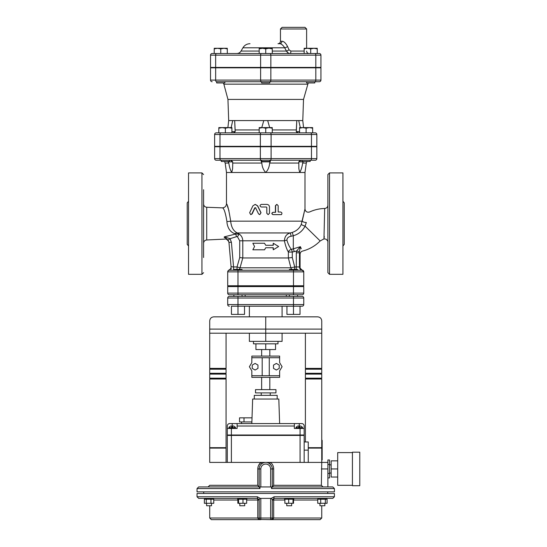 <?xml version="1.0" encoding="UTF-8"?>
<svg xmlns="http://www.w3.org/2000/svg" width="547" height="547" viewBox="0 0 547 547"><rect width="100%" height="100%" fill="white"/><g stroke="black" fill="none" stroke-linecap="round" stroke-linejoin="round"><path stroke-width="0.82" d="M327.879 233.836L327.879 197.911M327.879 205.228C327.742 207.115 326.675 208.209 324.679 208.496L323.961 238.889L326.019 239.148C327.66 240.68 328.275 241.665 327.879 242.095M324.111 238.034L324.289 236.42M327.879 174.548L327.879 272.68L329.52 274.32L329.52 172.914L327.879 174.548M203.58 241.138L203.58 233.836M296.002 269.411A3.268 0.896 90 0 0 296.31 266.957L294.717 266.957L292.283 257.534L288.365 257.965L242.793 257.965L242.779 240.789C242.67 237.897 241.473 235.641 239.183 234.034L237.289 232.94C233.48 231.135 231.278 227.21 230.677 221.166C228.981 210.383 227.579 204.592 226.479 203.778C227.579 204.571 228.974 210.369 230.677 221.166A4.089 0.39 177.2 0 1 226.93 221.556C225.528 213.009 224.058 208.448 222.533 207.867C224.065 208.462 225.528 213.022 226.93 221.556L227.012 222.971C227.935 228.687 230.602 232.277 235.005 233.747L235.593 234.048L224.263 236.865L224.338 237.699L224.263 236.865L228.113 240.14L228.954 242.403L231.073 266.683L233.562 266.957L233.562 270.232M203.58 257.5L203.58 203.99C203.757 205.911 204.804 206.998 206.718 207.258L222.533 207.867C224.94 207.559 226.253 206.192 226.479 203.778L226.479 172.503L225.173 163.061L228.824 163.061L227.914 161.468L228.256 161.871L232.673 161.871L230.444 160.237M203.58 206.089L203.58 189.734M271.497 488.574L272.276 486.974L272.276 468.95L270.635 468.95L270.635 486.939L271.497 486.939L271.497 488.574L334.422 488.574L332.788 486.939L272.276 486.939L273.678 485.305L273.678 468.95C273.616 466.256 272.556 464.075 270.498 462.406L269.657 463.712L271.456 465.777M261.808 463.712L260.967 462.406L321.745 462.406L321.363 485.305L323.01 486.939M265.835 462.406L266.348 462.434M258.601 465.34L260.967 462.406C258.909 464.075 257.849 466.256 257.787 468.95L259.189 468.95L259.189 486.974L259.969 488.574L259.969 486.939L260.823 486.939L260.823 468.95A4.909 4.909 0 0 1 265.733 464.041A4.909 4.909 0 0 1 270.635 468.95M257.787 468.95L257.787 485.305L259.189 486.926L198.67 486.939L197.036 488.574L259.969 488.574M197.036 488.574L197.036 491.849L334.422 491.849L334.422 488.574M273.678 468.95L272.276 468.95A6.543 6.543 0 0 0 265.733 462.406A6.543 6.543 0 0 0 259.189 468.95L260.823 468.95M274.109 496.751L273.91 498.385L332.788 498.385L334.422 496.751L274.109 496.751L271.209 498.385L271.599 498.591M260.078 519.472L270.635 519.65C272.303 519.657 273.322 519.117 273.678 518.016L273.678 500.026L272.276 500.026L273.91 498.385L273.678 500.026L284.878 500.026M272.276 499.842L271.538 498.385L270.635 498.385L270.635 519.65A1.634 1.634 0 0 0 272.276 518.016L272.276 499.842M198.67 498.385L257.555 498.385L257.357 496.751L197.036 496.751L198.67 498.385M246.656 500.026L257.787 500.026L257.555 498.385L259.189 499.773M259.216 499.643L259.483 499.22M260.256 498.385L257.357 496.751M321.745 505.749L321.745 518.016L257.787 518.016C258.143 519.117 259.155 519.657 260.823 519.65L260.823 498.385L259.921 498.385L259.189 499.842L259.189 518.016L259.189 499.842M197.036 496.751L197.036 493.483L334.422 493.483L334.422 496.751M317.903 498.385L317.773 499.206M318.819 498.556L318.463 498.645M290.259 498.385L289.896 498.406M288.748 498.556L288.132 498.645M320.891 499.206L327.065 499.206L327.085 503.295L317.732 503.295L317.732 499.206L320.891 499.206M245.193 498.556L244.687 498.645M206.274 499.206L206.274 503.295L204.373 503.295L204.373 499.206L213.761 499.206L213.761 503.295L210.964 503.295L210.964 499.206M237.637 498.385L237.637 499.206L246.882 499.206L246.882 498.385M259.189 500.026L257.787 500.026L257.787 518.016L209.713 518.016L211.347 519.65L260.823 519.65A1.634 1.634 0 0 1 259.189 518.016A1.634 1.634 0 0 0 260.823 519.65L259.941 519.39M260.823 498.385L270.635 498.385M270.635 519.65L320.111 519.65L321.745 518.016M319.94 503.295L319.94 505.749L324.85 505.749L324.85 503.295M320.679 499.206L320.679 503.295M325.349 499.206L325.349 503.295M327.065 499.206L327.085 503.295M206.616 503.295L206.616 505.749L211.518 505.749L211.518 503.295M206.274 503.295L210.964 503.295M239.805 503.295L239.805 505.749L244.714 505.749L244.714 503.295M246.656 499.206L246.656 503.295L237.863 503.295L237.863 499.206M238.574 499.206L238.574 503.295M242.977 499.206L242.977 503.295M286.751 503.295L286.751 505.749L291.654 505.749L291.654 503.295M284.584 498.385L284.584 499.206L293.028 499.206L293.007 503.295L293.527 503.295L293.527 499.206M284.878 499.206L284.878 503.295L293.007 503.295M288.686 499.206L288.686 503.295M293.028 499.206L293.821 499.206L293.821 498.385M352.418 485.715L352.418 452.184L359.776 452.184L359.776 485.715L352.418 485.715M352.418 485.305L337.697 485.305L337.697 452.595L352.418 452.595M337.697 477.046L331.154 477.046L331.154 460.854L337.697 460.854M331.154 468.95L337.697 468.95M329.52 464.861L331.154 464.861M327.879 486.939L327.879 473.435L329.52 473.435L329.52 459.979L327.879 459.979L327.879 464.465L329.52 464.465M327.879 473.435L327.879 464.465M327.879 477.921L329.52 477.921L329.52 473.435M304.166 441.962L308.255 441.962L308.255 462.406M304.166 462.406L304.166 435.419L227.299 435.419L227.299 462.406L209.713 462.406L270.498 462.406M321.745 459.952L322.156 459.952L322.156 440.328L321.745 440.328M251.887 421.928L239.531 421.928L239.531 417.84L252.017 417.84M244.017 421.928L244.017 417.84M241.555 423.563L241.555 421.928M239.914 435.419L239.914 435.009M235.381 427.241L233.76 426.017L232.694 426.017L232.694 427.241L231.709 427.241L231.709 426.017L231.709 427.241M230.643 426.017L231.709 426.017L230.643 426.017L229.022 427.241M233.76 426.017L232.694 426.017L232.694 427.241M302.443 427.241L300.823 426.017L299.749 426.017L299.749 427.241L298.771 427.241L298.771 426.017L298.771 427.241M297.698 426.017L298.771 426.017L297.698 426.017L296.077 427.241M300.823 426.017L299.749 426.017L299.749 427.241M302.532 428.465L302.477 427.241M237.111 423.563L237.111 428.465L227.299 428.465L227.299 426.017A2.455 2.455 0 0 1 229.747 423.563L301.712 423.563A2.455 2.455 0 0 1 304.166 426.017L304.166 428.465L294.354 428.465L294.354 423.563M304.166 428.465L304.166 435.009L227.299 435.009L227.299 428.465M308.255 447.685L321.745 447.685L321.745 379.016L305.39 379.016L305.39 441.962M320.932 379.016L320.932 378.196M305.39 378.196L321.745 378.196L321.745 374.107L305.39 374.107L305.39 378.196M321.745 369.204L305.39 369.204L305.39 373.293L321.745 373.293L321.745 369.204M320.932 369.204L320.932 368.384M305.39 333.198L305.39 368.384L321.745 368.384L321.745 329.109L209.713 329.109L209.713 320.932C209.959 318.45 211.327 317.089 213.802 316.843L265.733 316.843L265.733 341.376L282.088 341.376L282.088 333.198L265.733 333.198L321.745 333.198L282.088 333.198M320.932 374.107L320.932 373.293M226.068 379.016L209.713 379.016L209.713 447.685L226.068 447.685L226.068 379.016M210.533 378.196L210.533 379.016M209.713 378.196L226.068 378.196L226.068 374.107L209.713 374.107L209.713 378.196M226.068 369.204L209.713 369.204L209.713 373.293L226.068 373.293L226.068 369.204M210.533 368.384L210.533 369.204M209.713 368.384L226.068 368.384L226.068 333.198L209.713 333.198L209.713 368.384M210.533 373.293L210.533 374.107M279.223 365.075L279.223 368.377L276.365 370.032L273.5 368.377L273.5 365.075L276.365 363.42L279.223 365.075M252.235 365.075L252.235 368.377L255.1 370.032L257.965 368.377L257.965 365.075L255.1 363.42L252.235 365.075M262.191 375.721L262.191 357.731M269.274 357.731L269.274 375.721M279.633 375.721L251.832 375.721L251.832 370.818L249.377 366.729L251.832 362.64L251.832 357.731L279.633 357.731L279.633 362.64L282.088 366.729L279.633 370.818L279.633 377.355L251.832 377.355L251.832 375.721M279.633 357.731L279.633 356.097L251.832 356.097L251.832 357.731M269.821 356.097L269.821 349.554M255.921 343.831L255.921 349.554L275.544 349.554L275.544 343.831M265.733 343.831L265.733 349.554M253.466 341.376L253.466 343.831L277.999 343.831L277.999 341.376M209.713 320.932L209.713 333.198L265.733 333.198L249.377 333.198L249.377 341.376L265.733 341.376M275.955 392.896L255.511 392.896L255.511 389.621L275.955 389.621L275.955 392.896M261.234 395.351L261.234 392.896M277.179 399.03L277.179 395.351L254.28 395.351L254.28 399.03M279.633 423.563L278.813 399.03L252.646 399.03L251.832 423.563M245.644 435.419L245.644 435.009M270.635 486.939L260.823 486.939M327.749 491.849L327.749 493.483M327.879 462.406L321.745 462.406L321.745 448.096L308.255 448.096M249.377 333.198L226.068 333.198M209.713 462.406L209.713 448.096L226.068 448.096L226.068 462.406M224.468 447.685L224.468 448.096M282.088 306.211L282.088 316.843L317.657 316.843C320.139 317.089 321.499 318.45 321.745 320.932L321.745 329.109M265.733 316.843L317.657 316.843M249.377 306.211L249.377 316.843M289.397 270.232L289.397 269.411L297.575 269.411L297.575 270.232L302.122 270.232A1.634 1.634 0 0 1 303.756 271.866L303.756 285.766L227.702 285.766L227.702 271.866A1.634 1.634 0 0 1 229.343 270.232L293.486 270.232L293.486 271.866L303.756 271.866A1.634 1.634 0 0 0 302.122 270.232L293.486 270.232M289.397 285.766L289.397 286.587M289.397 294.765L289.397 296.399M286.943 306.211L286.943 314.388L300.029 314.388L300.029 306.211M302.122 296.399A1.634 1.634 0 0 1 303.756 298.033A1.634 1.634 0 0 0 302.122 296.399L229.343 296.399A1.634 1.634 0 0 0 227.702 298.033L237.972 298.033L237.972 314.388L231.436 314.388L231.436 306.211L293.486 306.211L293.486 314.388M242.061 286.587L242.061 285.766M242.061 296.399L242.061 294.765M242.061 270.232L242.061 269.411L233.884 269.411L233.884 270.232M244.516 306.211L244.516 314.388L237.972 314.388M229.343 296.399A1.634 1.634 0 0 0 227.702 298.033L227.702 304.576A1.634 1.634 0 0 0 229.343 306.211A1.634 1.634 0 0 1 227.702 304.576L293.486 304.576L293.486 306.211L302.122 306.211A1.634 1.634 0 0 0 303.756 304.576A1.634 1.634 0 0 1 302.122 306.211M303.756 298.033L303.756 304.576L293.486 304.576L293.486 298.033L303.756 298.033M245.138 294.765L245.138 296.399M233.884 296.399L233.884 294.765L229.343 294.765A1.634 1.634 0 0 1 227.702 293.124L227.702 286.587L237.972 286.587L237.972 293.124L227.702 293.124A1.634 1.634 0 0 0 229.343 294.765L302.122 294.765A1.634 1.634 0 0 0 303.756 293.124A1.634 1.634 0 0 1 302.122 294.765M293.486 294.765L293.486 293.124L303.756 293.124L303.756 286.587L237.972 286.587M242.061 286.177L289.397 286.177M222.807 81.729L216.674 81.729L216.674 82.959L224.851 82.959L224.851 81.729L314.792 81.729L314.792 82.959L306.614 82.959L306.614 81.729M269.821 67.418L269.821 67.828M261.644 81.729L261.644 82.959L269.821 82.959L269.821 81.729M217.487 48.286L214.219 48.868L214.219 48.286L224.031 48.286L220.762 48.868L217.487 48.286M227.299 48.868L224.031 48.286L227.299 48.286L227.299 53.517M262.457 48.286L259.189 48.868L259.189 48.286L269.001 48.286L265.733 48.868L262.457 48.286M272.276 48.286L272.276 48.868L269.001 48.286L272.276 48.286M313.971 48.286L310.703 48.868L307.435 48.286L317.246 48.286L317.246 48.868L313.971 48.286M304.159 48.868L304.159 48.286L307.435 48.286L304.159 48.868L304.159 53.517L290.354 53.517A2.455 0.499 90 0 0 290.86 51.062L289.062 49.839L287.585 46.57C285.712 43.035 283.825 41.264 281.917 41.251L280.454 41.251L280.454 28.984L306.621 28.984L304.987 27.35L282.088 27.35L280.454 28.984M214.219 48.868L214.219 53.517L220.762 53.517L220.762 48.868M265.733 48.868L265.733 53.517L272.276 53.517L272.276 48.868M265.733 53.517L259.189 53.517L259.189 48.868M310.703 48.868L310.703 53.517L317.246 53.517L317.246 48.868M272.276 53.517L290.354 53.517C288.659 53.483 287.353 52.662 286.443 51.062A2.455 0.431 150.9 0 0 289.062 49.839M319.298 53.517A1.634 1.634 0 0 1 320.932 55.151L320.932 67.418L315.817 67.418L315.817 55.151L320.932 55.151A1.634 1.634 0 0 0 319.298 53.517L212.168 53.517A1.634 1.634 0 0 0 210.533 55.151A1.634 1.634 0 0 1 212.168 53.517M215.648 67.418L215.648 55.151L210.533 55.151L210.533 67.418L260.618 67.418L260.618 55.151A1.634 0.82 -90 0 1 261.432 53.517M281.917 41.251A2.455 2.181 90 0 1 279.736 43.705L277.999 43.705C279.49 43.562 280.303 42.741 280.454 41.251M279.736 43.705C281.274 43.719 282.929 45.08 284.7 47.794A2.455 0.561 152.6 0 0 287.585 46.57M259.189 51.062L241.036 51.062L242.923 47.794L284.7 47.794L286.443 51.062L272.276 51.062M288.105 52.881L286.443 51.062M315.817 67.418L260.618 67.418M316.843 158.603L214.622 158.603A1.634 1.634 0 0 0 216.256 160.237A1.634 1.634 0 0 1 214.622 158.603L214.622 146.746L316.843 146.746L316.843 158.603A1.634 1.634 0 0 1 315.209 160.237A1.634 1.634 0 0 0 316.843 158.603A1.634 1.634 0 0 1 315.209 160.237L231.087 160.237L232.721 161.871L231.087 160.237M216.256 160.237L261.179 160.237A1.634 0.82 90 0 1 260.358 158.603L260.358 146.746M260.905 160.237L261.644 160.237L260.905 160.237L261.316 161.871L270.15 161.871L269.63 163.061C269.343 166.91 268.044 170.055 265.733 172.503L226.479 172.503M269.821 160.237L270.553 160.237L269.821 160.237L269.821 161.468L261.644 161.468L261.644 160.237M315.209 132.846A1.634 1.634 0 0 1 316.843 134.48L316.843 146.336L311.469 146.336L311.469 134.48L316.843 134.48A1.634 1.634 0 0 0 315.209 132.846L216.256 132.846A1.634 1.634 0 0 0 214.622 134.48A1.634 1.634 0 0 1 216.256 132.846M214.622 146.336L214.622 134.48L214.622 146.336L311.469 146.336M259.189 128.196L259.189 127.608L269.001 127.608L265.733 128.196L262.457 127.608L259.189 128.196L259.189 132.846L299.558 132.846L299.558 127.608L312.645 127.608L312.645 128.196L309.37 127.608L306.101 128.196L302.826 127.608L299.558 128.196M312.645 128.196L312.645 132.846L306.101 132.846L306.101 128.196M225.364 128.196L222.089 127.608L228.632 127.608L225.364 128.196L225.364 132.846L218.821 132.846L218.821 127.608L222.089 127.608L218.821 128.196M261.432 81.729A1.634 0.82 -90 0 1 260.618 80.094L215.648 80.094A1.634 0.82 -90 0 0 216.462 81.729L314.792 81.729M320.932 67.828L320.932 80.094L315.817 80.094A1.634 0.82 90 0 1 314.997 81.729L319.298 81.729A1.634 1.634 0 0 0 320.932 80.094L320.932 67.828L210.533 67.828L210.533 80.094A1.634 1.634 0 0 0 212.168 81.729A1.634 1.634 0 0 1 210.533 80.094L215.648 80.094L215.648 67.828M228.933 67.828L228.933 67.418M221.275 161.468L221.275 160.237L221.275 161.468L229.453 161.468L229.453 160.237M229.453 146.336L229.453 146.746M302.012 160.237L302.012 161.468L310.19 161.468L310.19 160.237M231.907 127.608L231.907 128.196L228.632 127.608L231.907 127.608M272.276 127.608L272.276 128.196L269.001 127.608L272.276 127.608M231.907 132.846L231.907 128.196M272.276 132.846L272.276 128.196M265.733 132.846L265.733 128.196M300.303 127.608L298.744 120.579L302.778 120.579L303.517 99.417L308.214 82.959M303.517 99.417L227.949 99.417L223.86 84.156L307.605 84.156M231.155 127.608L232.714 120.579L228.687 120.579L227.887 127.608M261.767 127.608L263.784 120.579L234.67 120.579L235.155 131.615L233.535 132.846M235.176 131.027L235.155 131.615L231.907 131.615M297.93 132.846L296.303 131.615L296.289 131.027M299.558 131.615L296.303 131.615L296.795 120.579L267.681 120.579L269.692 127.608M298.744 120.579L296.795 120.579L296.303 129.94L272.276 129.94M235.176 130.651L234.67 120.579L232.714 120.579M267.681 120.579L263.784 120.579M227.374 206L228.954 210.698M301.288 248.714L300.385 246.676L296.522 251.039L299.441 251.647L300.385 246.676L291.387 249.405C289.541 247.135 288.043 244.051 286.901 240.133C287.025 238.02 288.426 236.728 291.12 236.263L293.308 235.736C298.546 234.26 302.47 231.073 305.082 226.164A3.268 0.561 20.8 0 1 301.267 224.393L304.884 209.323L302.211 221.166A3.268 1.231 -170.7 0 0 306.32 222.485C310.402 208.954 310.402 208.954 306.32 222.485L305.076 226.178M324.679 208.496C319.421 208.612 314.402 209.768 309.629 211.969C307.011 212.646 305.465 211.662 304.98 209.002L304.987 172.503L265.733 172.503C263.415 170.055 262.116 166.91 261.835 163.061L261.316 161.871M268.126 214.622L266.799 213.309L266.799 207.422L266.389 207.012L266.82 207.422L266.82 213.309L268.153 214.622L269.486 213.309L269.486 207.012C269.329 205.426 268.44 204.551 266.82 204.4L261.316 204.4C259.606 205.269 259.606 206.144 261.316 207.012L266.403 207.012M281.117 214.622L272.967 214.622C271.51 213.856 271.51 213.091 272.967 212.332L275.401 212.332L275.401 205.706L276.775 204.4M278.17 212.004L280.563 212.004C281.992 212.448 282.286 213.323 281.438 214.622L273.117 214.622C271.633 213.856 271.633 213.091 273.117 212.332L275.606 212.332L275.606 205.706L276.891 204.4L278.17 205.706L278.17 212.004L280.262 212.004M255.278 204.4L257.664 205.857L261.028 212.728L259.804 214.615M255.743 207.757L255.032 207.757L252.146 213.891L250.902 214.609M264.509 249.788L265.733 247.743L273.281 247.743L273.281 249.788L278.621 246.512L273.281 243.244L273.281 245.288L265.733 245.288L264.509 243.244L252.844 243.244L254.56 246.512L252.844 249.788L264.55 249.788L265.733 247.743M273.281 249.788L273.035 247.743M273.035 245.288L273.281 243.244M264.509 243.244L265.733 245.288M258.56 213.891L259.743 214.622L260.926 212.728L257.5 205.857L255.169 204.4L252.885 205.857L249.644 212.728L250.745 214.622L251.859 213.891L254.813 207.757L255.531 207.757L258.56 213.891M255.032 207.757L255.531 207.757M187.224 202.841L187.224 244.386L187.224 202.841L188.53 201.241M203.58 174.548L201.946 172.914L188.53 172.914L188.53 274.32L201.946 274.32L203.58 272.68M187.224 213.392L187.224 233.836M344.241 202.841L344.241 244.386L344.241 202.841L342.928 201.241M329.52 274.32L342.928 274.32L342.928 172.914L329.52 172.914M291.12 236.263L290.375 232.94C286.662 233.884 284.672 236.502 284.406 240.789C285.418 245.548 286.737 249.309 288.365 252.058L288.365 257.965L290.888 267.798L240.037 267.798L242.793 257.965M302.908 270.43A1.634 1.634 0 0 1 303.489 270.97L302.908 270.43L303.489 270.97M231.231 268.454L231.121 269.199M302.122 270.232L297.575 270.232M292.283 257.534L292.283 252.058L288.365 252.058A3.268 2.516 -30.2 0 1 291.387 249.405A3.268 0.882 -101.6 0 1 292.283 252.058L296.522 251.039L296.31 252.796L299.387 252.796L299.859 253.801M299.441 251.647L299.482 267.51C299.831 269.035 300.775 269.931 302.313 270.204C302.983 270.156 303.469 270.703 303.756 271.832M237.042 269.411L237.042 266.957L233.562 266.957L231.395 242.191L228.954 242.403L228.988 242.834L228.947 242.396M231.395 242.191L230.061 238.69L228.113 240.14M236.619 236.632L237.439 236.735L239.183 234.034L235.593 234.048L236.619 236.632L230.061 238.69L224.263 236.865M242.779 257.958L239.716 257.534L237.042 266.957L240.037 267.798A3.268 3.097 -90 0 1 239.094 269.411M301.267 224.393C299.571 228.304 296.563 230.984 292.235 232.434L290.375 232.94L237.289 232.94A4.089 2.81 -69.3 0 0 235.005 233.747M294.204 251.654A3.268 0.875 77.5 0 0 293.308 249.063L293.308 235.736L292.235 232.434M286.901 240.133A3.268 0.643 -9.9 0 0 284.406 240.789L239.716 240.789L239.716 257.534M231.737 172.503L232.605 168.784L232.721 164.148L232.605 168.784L231.737 172.503C230.342 170.083 229.371 166.931 228.824 163.061M302.641 163.061C302.094 166.931 301.123 170.083 299.729 172.503L298.853 168.784L298.792 161.871L303.209 161.871L302.641 163.061L306.286 163.061L306.976 161.468M303.209 161.871L303.551 161.468M232.673 161.871L232.721 163.997M301.021 160.237L298.792 161.871M270.553 160.237L270.15 161.871L270.553 160.237M203.58 243.244C203.757 241.323 204.804 240.229 206.718 239.976L206.718 207.258M224.338 237.699C224.509 239.593 224.509 239.593 224.338 237.699M321.363 485.305L273.678 485.305M257.787 485.305L209.713 485.305L208.079 486.939M272.276 468.95A6.543 6.543 0 0 0 265.733 462.406A6.543 6.543 0 0 0 259.189 468.95M293.527 500.026L317.732 500.026M213.761 500.026L237.863 500.026M321.363 468.95L327.879 468.95M304.166 450.14L308.255 450.14M228.981 427.241L228.933 427.651L235.477 427.651L235.422 427.241M296.043 427.241L295.989 427.651L302.532 427.651M232.202 423.563L232.202 427.241M299.257 423.563L299.257 427.241M231.388 435.009L231.388 428.465M300.077 435.009L300.077 428.465M237.111 426.017L294.354 426.017M300.077 435.419L300.077 462.406M231.388 462.406L231.388 435.419M293.486 296.399L293.486 298.033L237.972 298.033L237.972 296.399M237.972 294.765L237.972 293.124L293.486 293.124L293.486 286.587M314.997 53.517A1.634 0.82 90 0 1 315.817 55.151L270.847 55.151A1.634 0.82 90 0 0 270.027 53.517M270.847 67.418L270.847 55.151L215.648 55.151A1.634 0.82 -90 0 1 216.462 53.517M304.159 51.062L290.86 51.062M259.189 129.94L235.162 129.94M320.932 80.094A1.634 1.634 0 0 1 319.298 81.729M315.817 67.828L315.817 80.094L270.847 80.094A1.634 0.82 90 0 1 270.027 81.729M270.847 67.828L270.847 80.094L260.618 80.094L260.618 67.828M310.655 132.846A1.634 0.82 90 0 1 311.469 134.48L271.1 134.48A1.634 0.82 90 0 0 270.286 132.846M214.622 134.48L219.99 134.48A1.634 0.82 -90 0 1 220.81 132.846M261.179 132.846A1.634 0.82 90 0 0 260.358 134.48L271.1 134.48L271.1 146.336M219.99 146.336L219.99 134.48L260.358 134.48L260.358 146.336M296.289 131.615L297.513 132.846L296.344 131.615M302.211 221.166L230.677 221.166M201.946 172.914L201.946 274.32M311.469 146.746L311.469 158.603A1.634 0.82 90 0 1 310.655 160.237M271.1 146.746L271.1 158.603A1.634 0.82 90 0 1 270.286 160.237M219.99 146.746L219.99 158.603A1.634 0.82 90 0 0 220.81 160.237M237.972 270.232L237.972 271.866L227.702 271.866A1.634 1.634 0 0 1 229.343 270.232M237.972 285.766L237.972 271.866L293.486 271.866L293.486 285.766M300.118 268.96L299.872 268.591M291.811 269.411A3.268 3.029 90 0 1 290.888 267.798L294.717 266.957A3.268 0.896 -90 0 1 294.409 269.411M299.387 266.957L296.31 266.957L296.31 252.796M237.439 236.735L239.716 240.789M305.082 226.164L320.173 240.953L323.961 238.895M232.721 163.061L261.835 163.061M269.63 163.061L298.744 163.061M206.718 239.976L224.468 239.121C227.067 238.218 229.398 242.424 228.988 242.827M272.331 485.729L272.276 485.305M327.017 498.385L327.017 499.206M204.448 498.385L204.448 499.206M213.686 498.488L213.686 499.206M329.52 473.039L331.154 473.039M235.477 428.465L235.477 427.651M228.933 428.465L228.933 427.651M295.989 428.465L295.989 427.651M306.211 379.016L306.211 378.196M306.211 369.204L306.211 368.384M306.211 374.107L306.211 373.293M225.255 378.196L225.255 379.016M225.255 368.384L225.255 369.204M225.255 373.293L225.255 374.107M269.821 389.621L269.821 377.355M261.644 389.621L261.644 377.355M261.644 356.097L261.644 349.554M270.232 395.351L270.232 392.896M285.821 435.419L285.821 435.009M209.713 505.749L209.713 518.016M203.71 491.849L203.71 493.483M320.145 448.096L320.145 447.685M211.32 447.685L211.32 448.096M297.575 285.766L297.575 286.587M297.575 294.765L297.575 296.399M233.884 286.587L233.884 285.766M286.327 294.765L286.327 296.399M216.674 67.418L216.674 67.828M224.851 67.418L224.851 67.828M261.644 67.418L261.644 67.828M306.614 67.418L306.614 67.828M314.792 67.418L314.792 67.828M306.621 48.286L306.621 28.984M306.621 51.062C306.764 52.553 307.585 53.374 309.076 53.517M241.036 51.062C240.058 52.642 238.642 53.456 236.789 53.517M242.923 47.794C244.557 45.169 246.923 43.808 250.006 43.705M302.532 67.828L302.532 67.418M221.275 146.336L221.275 146.746L221.275 146.336M261.644 146.336L261.644 146.746M269.821 146.336L269.821 146.746M302.012 146.336L302.012 146.746M310.19 146.336L310.19 146.746M223.86 84.156L223.251 82.959M302.778 120.579L303.571 127.608M235.176 131.615L233.952 132.846L235.176 131.615M228.687 120.579L227.949 99.417M187.224 244.386L188.53 245.993M344.241 244.386L342.928 245.993M228.831 270.068L227.702 271.62L228.831 270.068C230.362 269.452 231.107 268.324 231.073 266.669M300.077 268.098L303.756 271.756M303.701 271.442L303.756 271.866M300.077 268.591L300.077 254.259C300.18 252.639 301 251.586 302.546 251.087C309.349 249.323 315.229 245.945 320.173 240.953M225.173 163.061L224.489 161.468M304.987 172.503L306.286 163.061M298.737 161.871L300.378 160.237L298.737 161.871"/></g></svg>
